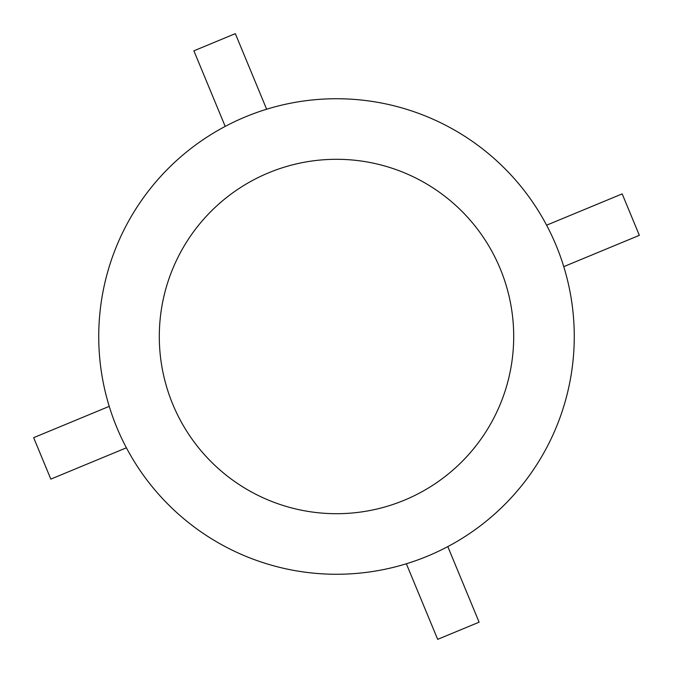 <?xml version="1.0" encoding="UTF-8"?>
<svg xmlns="http://www.w3.org/2000/svg" width="673" height="673" viewBox="0 0 673 673"><rect width="100%" height="100%" fill="white"/><g stroke="black" fill="none" stroke-linecap="round" stroke-linejoin="round"><path stroke-width="1.01" d="M336.5 159.299A177.201 177.201 0 0 0 159.299 336.5A177.201 177.201 0 0 0 336.5 513.701A177.201 177.201 0 0 0 513.701 336.5A177.201 177.201 0 0 0 336.5 159.299M336.5 574.262A237.762 237.762 0 0 0 574.262 336.5A237.762 237.762 0 0 0 336.5 98.738A237.762 237.762 0 0 0 98.738 336.5A237.762 237.762 0 0 0 336.5 574.262M126.398 447.806L50.82 479.109L33.65 437.669L109.236 406.357M447.806 546.602L479.109 622.18L437.669 639.35L406.357 563.764M546.602 225.194L622.18 193.891L639.35 235.331L563.764 266.643M225.194 126.398L193.891 50.82L235.331 33.65L266.643 109.236"/></g></svg>
